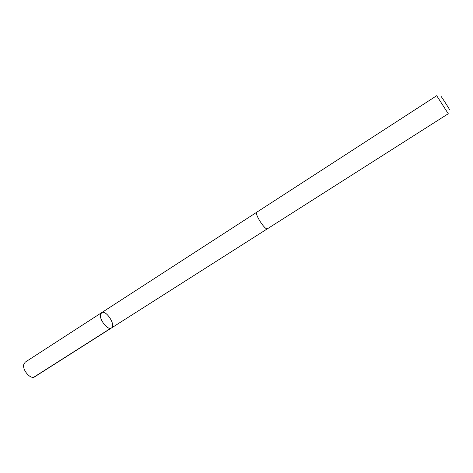 <?xml version="1.0" encoding="UTF-8"?>
<svg xmlns="http://www.w3.org/2000/svg" width="473" height="473" viewBox="0 0 473 473"><rect width="100%" height="100%" fill="white"/><g stroke="black" fill="none" stroke-linecap="round" stroke-linejoin="round"><path stroke-width="0.71" d="M100.495 314.693L101.6 312.694C105.993 309.383 116.263 325.389 111.427 328.002C108.122 330.68 99.36 320.061 100.495 314.693L101.6 312.694L25.27 362.117L23.821 364.281C22 369.91 30.71 379.896 34.7 376.81L111.427 328.002C108.122 330.68 99.36 320.061 100.495 314.693M256.88 212.141C254.036 213.353 265.235 230.8 267.517 228.719L448.274 113.739L436.703 95.706L256.88 212.141M441.297 96.918C439.305 93.228 451.614 112.408 449.09 109.056M110.723 328.286L33.879 377.17M256.833 212.182L101.6 312.694M267.464 228.749L111.427 328.002"/></g></svg>
